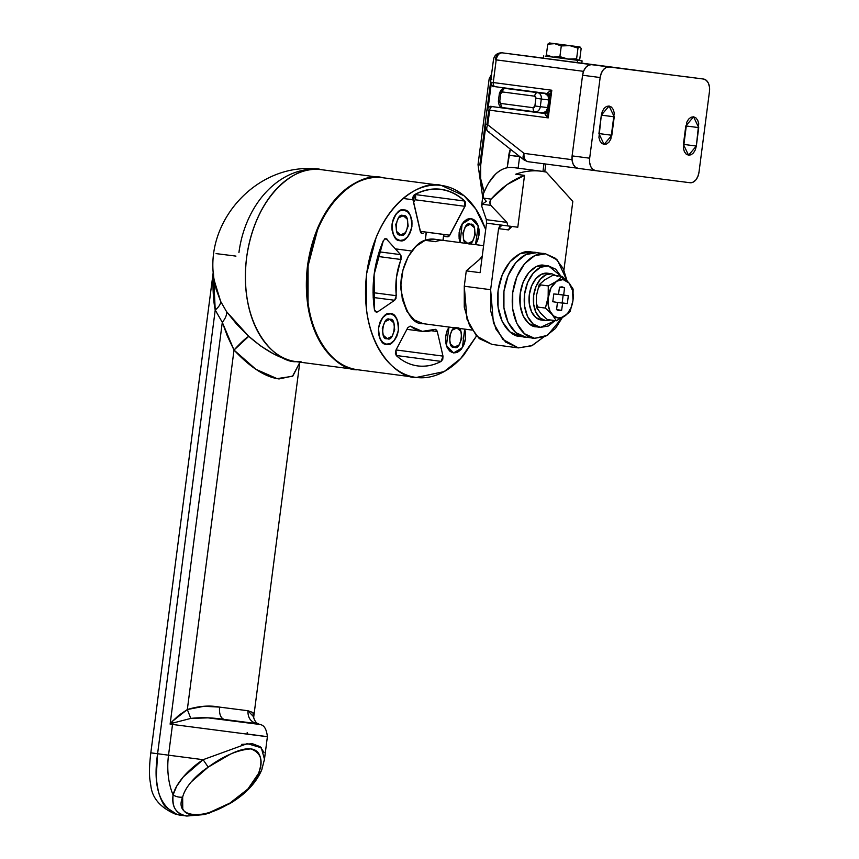<?xml version="1.0" encoding="UTF-8"?>
<svg xmlns="http://www.w3.org/2000/svg" width="859" height="859" viewBox="0 0 859 859"><rect width="100%" height="100%" fill="white"/><g stroke="black" fill="none" stroke-linecap="round" stroke-linejoin="round"><path stroke-width="1.29" d="M403.215 215.706L398.458 217.95L395.763 224.51L396.697 231.533L400.724 234.904C392.907 237.374 396.289 211.346 403.215 215.706C411.042 213.236 407.66 239.264 400.724 234.904L405.48 232.66L408.186 226.1L407.241 219.077L403.225 215.706M403.966 209.94L400.015 210.627L396.353 213.547L393.551 218.25L392.037 224.038L392.026 230.008L393.529 235.269L396.321 239.017L399.972 240.67C395.161 240.939 392.52 235.398 392.037 224.038C395.408 213.172 399.381 208.469 403.966 209.94C408.777 209.671 411.429 215.212 411.912 226.572C408.54 237.449 404.557 242.141 399.972 240.67L403.934 239.983L407.585 237.063L410.387 232.359L411.912 226.572L411.923 220.602L410.409 215.341L407.617 211.593L403.988 209.95M400.004 240.477A15.301 9.889 -82.5 0 1 392.155 224.049A15.301 9.889 -82.5 0 1 403.945 210.133A15.301 9.889 -82.5 0 1 411.783 226.561A15.301 9.889 -82.5 0 1 400.004 240.477L396.396 238.845L393.637 235.141L392.155 229.954L392.155 224.049L393.658 218.336L396.428 213.687L400.036 210.809L403.945 210.133L407.553 211.765L410.301 215.469L411.794 220.656L411.783 226.561L410.28 232.274L407.52 236.923L403.902 239.801L400.004 240.477M389.75 319.398L389.761 319.398C397.567 316.928 394.184 342.956 387.259 338.607L392.015 336.352L394.711 329.792L393.776 322.769L389.75 319.398L384.993 321.653L382.287 328.202L383.232 335.225L387.248 338.596C379.442 341.077 382.824 315.049 389.75 319.398L389.761 319.398M390.501 313.642L390.523 313.642C395.312 313.363 397.964 318.914 398.447 330.275C395.076 341.141 391.092 345.833 386.507 344.362L390.469 343.675L394.12 340.765L396.922 336.052L398.447 330.275L398.447 324.294L396.944 319.033L394.152 315.296L390.501 313.642L386.539 314.319L382.889 317.239L380.086 321.953L378.561 327.73L378.561 333.711L380.065 338.961L382.856 342.709L386.486 344.362C381.697 344.631 379.044 339.09 378.561 327.73C381.933 316.864 385.916 312.161 390.501 313.642L390.523 313.642M386.529 344.169A15.301 9.889 -82.5 0 1 378.69 327.751A15.301 9.889 -82.5 0 1 390.469 313.836A15.301 9.889 -82.5 0 1 398.318 330.253A15.301 9.889 -82.5 0 1 386.529 344.169L382.931 342.537L380.172 338.843L378.679 333.646L378.69 327.751L380.193 322.039L382.953 317.39L386.571 314.501L390.469 313.836L394.077 315.468L396.837 319.161L398.329 324.358L398.318 330.253L396.815 335.966L394.056 340.615L390.437 343.493L386.529 344.169M467.811 243.484C459.994 245.953 463.377 219.925 470.303 224.274L470.324 224.274C478.119 221.805 474.748 247.832 467.811 243.484L472.568 241.229L475.274 234.668L474.329 227.646L470.303 224.274L465.546 226.529L462.851 233.079L463.785 240.101L467.801 243.473M471.054 218.519L478.313 225.992L475.478 244.611L477.475 240.928L479 235.151L479 229.17L477.497 223.909L474.705 220.172L471.054 218.519L467.103 219.195L463.441 222.116L460.639 226.83L459.125 232.606L459.114 238.587L460.091 242.582L462.153 223.877L471.076 218.519M460.252 242.603A15.301 9.889 -82.5 0 1 461.015 226.293A15.301 9.889 -82.5 0 1 471.033 218.712A15.301 9.889 -82.5 0 1 478.785 228.601A15.301 9.889 -82.5 0 1 475.317 244.59L477.368 240.842L478.871 235.13L478.882 229.235L477.389 224.038L474.63 220.344L471.033 218.712L467.124 219.378L463.516 222.266L460.746 226.916L459.243 232.628L459.232 238.523L460.252 242.603M454.347 347.176C446.53 349.645 449.901 323.618 456.838 327.977C464.655 325.497 461.272 351.535 454.347 347.176L459.103 344.921L461.798 338.371L460.864 331.349L456.838 327.977L452.081 330.221L449.375 336.782L450.32 343.804L454.325 347.176M464.655 329.115L462.421 347.691L453.595 352.931L457.546 352.254L461.208 349.334L464.01 344.631L465.535 338.843L465.535 332.873L464.655 329.115M453.616 352.748A15.301 9.889 -82.5 0 1 445.885 342.999A15.301 9.889 -82.5 0 1 449.182 327.086L447.281 330.608L445.778 336.32L445.767 342.215L447.26 347.412L450.019 351.106L453.616 352.748A15.301 9.889 -82.5 0 0 463.581 345.286A15.301 9.889 -82.5 0 0 464.494 329.094L465.417 332.927L465.406 338.833L463.903 344.534L461.133 349.183L457.525 352.072L453.616 352.748M434.396 239.21A42.606 27.552 97.5 0 0 434.332 239.199A42.606 27.552 97.5 0 0 434.267 239.189L444.371 240.52A42.606 27.552 -82.5 0 1 444.436 240.531A42.606 27.552 -82.5 0 1 444.511 240.541A42.606 27.552 97.5 0 0 435.406 241.669L425.151 240.327C414.918 242.292 399.081 264.626 401.003 289.859C405.695 313.331 413.125 324.605 423.294 323.682L471.999 330.081L423.229 323.682L414.221 319.902L406.919 311.409L402.302 299.243L400.917 284.909L402.946 270.145L408.143 256.755L415.853 246.404L425.151 240.327L435.406 241.669A42.606 27.552 -82.5 0 1 444.522 240.541L483.606 245.674L444.522 240.541A42.606 27.552 -82.5 0 1 444.64 240.552M421.425 233.186L423.111 233.412L422.177 233.562A3.683 2.384 -82.5 0 1 420.438 231.458L413.072 199.675A3.683 2.384 -82.5 0 1 414.8 194.682A92.751 59.99 -82.5 0 1 440.731 189.452A92.751 59.99 -82.5 0 1 440.86 189.474A92.751 59.99 -82.5 0 1 464.472 201.027L415.069 194.531L464.472 201.027A92.751 59.99 97.5 0 0 440.731 189.452A92.751 59.99 97.5 0 0 414.8 194.682A3.683 2.384 97.5 0 0 413.072 199.675L420.438 231.458A3.683 2.384 97.5 0 0 423.133 233.401L421.415 233.176L423.133 233.401A3.683 2.384 -82.5 0 1 422.209 233.541A3.876 2.502 -82.5 0 1 420.276 231.361L412.954 199.76A3.876 2.502 -82.5 0 1 414.768 194.499C423.401 189.936 432.056 188.196 440.753 189.27A92.944 60.119 -82.5 0 1 464.547 200.856A3.876 2.502 -82.5 0 1 464.966 206.407L449.805 235.13A3.876 2.502 -82.5 0 1 447.399 236.783L446.54 236.408A50.348 32.567 -82.5 0 1 446.54 236.408L443.641 236.032L446.54 236.408A3.683 2.384 97.5 0 0 449.622 235.183L464.869 206.3A3.683 2.384 97.5 0 0 464.472 201.027A3.683 2.384 -82.5 0 1 464.869 206.3L415.08 199.76A3.683 2.384 97.5 0 0 414.854 194.649M417.807 365.934C409.85 364.828 402.721 361.403 396.396 355.669L395.967 350.107L407.757 327.741L410.162 326.098L407.757 327.741L395.967 350.107L395.355 353.178L396.396 355.669C402.871 361.51 410.011 364.935 417.807 365.934C425.602 366.933 433.387 365.419 441.139 361.392L442.793 359.245L442.986 356.109L437.285 331.52L436.565 329.996L434.45 329.469L435.395 329.319L437.285 331.52L442.986 356.109L396.042 349.946L442.986 356.109L441.139 361.392C433.559 365.343 425.785 366.857 417.807 365.934L417.678 365.913M383.393 240.488L385.959 238.501L383.393 240.488L374.116 274.45L374.417 309.648L375.115 311.42L376.392 312.204L377.692 311.849L394.635 300.274L396.01 298.363L396.482 277.307L401.4 256.82L400.562 254.629L385.959 238.501L400.562 254.629L401.024 259.493L377.756 256.433L401.024 259.493A50.348 32.567 -82.5 0 0 396.332 295.7L394.635 300.274L377.692 311.849L375.2 311.527L377.692 311.849L376.382 312.204L374.417 309.648C371.067 285.779 374.062 262.725 383.393 240.488M482.232 256.229L479.365 259.601L482.232 256.229M416.314 377.455C408.079 376.403 400.466 372.956 393.486 367.104C386.507 361.263 380.698 353.468 376.038 343.718C371.389 333.968 368.243 323.016 366.621 310.851L366.664 273.506L376.167 237.363C380.848 226.003 386.679 216.189 393.68 207.932C400.67 199.675 408.283 193.597 416.529 189.699C424.776 185.791 433.011 184.374 441.247 185.426C423.584 179.241 376.736 202.541 366.664 273.506C358.278 344.674 397.642 378.991 416.314 377.455L444.092 371.614L460.703 358.504L476.509 336.009L463.892 354.95C456.891 363.207 449.278 369.284 441.032 373.182C432.786 377.08 424.55 378.508 416.314 377.455L357.741 369.757L416.014 377.412M485.711 229.46L475.811 209.07L464.085 195.777L441.397 185.447L382.684 177.727C365.011 171.553 318.174 194.853 308.091 265.807C299.705 336.986 339.069 371.292 357.741 369.757C349.506 368.704 341.893 365.258 334.913 359.416C327.945 353.564 322.125 345.769 317.465 336.019C312.816 326.28 309.669 315.317 308.048 303.152L308.091 265.807L317.594 229.664C322.275 218.304 328.106 208.501 335.107 200.244C342.097 191.976 349.72 185.898 357.956 182.001C366.202 178.103 374.449 176.675 382.684 177.727L441.247 185.426C449.493 186.478 457.095 189.925 464.075 195.766C471.054 201.618 476.863 209.413 481.523 219.163L485.711 229.428M426.204 232.284L425.151 240.327L426.204 232.284M443.845 234.539L443.083 240.348L443.845 234.539M420.427 231.404L443.727 234.464L442.965 240.337L443.727 234.464L420.427 231.404M443.652 236.021L446.519 236.397L443.652 236.021M415.466 198.794L413.458 196.206L415.455 198.816M449.021 327.064L447.174 330.522L445.649 336.298L445.649 342.279L447.152 347.541L449.944 351.277L453.595 352.931L446.379 345.586L449.021 327.064M434.267 239.189L425.291 240.273L426.332 232.241L425.291 240.273L435.395 241.604A42.606 27.552 -82.5 0 1 444.371 240.52L434.267 239.189A42.606 27.552 97.5 0 0 425.291 240.273L435.395 241.604A42.606 27.552 97.5 0 1 444.371 240.52A42.606 27.552 97.5 0 1 444.511 240.541M422.295 331.37A50.348 32.567 -82.5 0 0 434.45 329.469L422.295 331.37L411.031 326.474A50.348 32.567 -82.5 0 0 422.22 331.359L406.908 329.341M422.177 233.562L420.276 231.361L412.954 199.76L403.096 198.461L412.954 199.76L414.768 194.499A92.944 60.119 -82.5 0 1 440.753 189.27L440.892 189.281M411.805 251.021L395.569 248.885L411.805 251.021M440.753 189.27C449.44 190.408 457.364 194.274 464.547 200.856L464.966 206.407L449.805 235.13L447.399 236.783L446.54 236.408A3.683 2.384 -82.5 0 0 447.367 236.751A3.683 2.384 -82.5 0 0 449.622 235.183L420.405 231.35L449.622 235.183L464.869 206.3M413.694 202.37L415.08 199.76L413.694 202.37M373.182 297.461L394.635 300.274L373.182 297.461M373.031 292.64L396.332 295.7L373.031 292.64M379.141 251.816L400.562 254.629L379.141 251.816M384.66 238.845L387.13 239.178L384.66 238.845M431.025 330.694L437.285 331.52L431.025 330.694M410.162 326.098L411.031 326.474M396.214 355.486L441.139 361.392L396.214 355.486M550.823 320.031L545.809 320.643L540.236 318.12L535.984 312.408L533.686 304.387L533.697 295.281L536.016 286.455L540.29 279.282L545.862 274.826L551.897 273.785L547.505 273.205L551.897 273.785L557.459 276.308M556.449 309.648L561.625 310.324L562.645 303.109L567.327 303.581L562.151 302.905L563.16 295.099L568.336 295.786L558.479 294.39L559.499 287.185L562.108 286.852L559.499 287.185L558.49 294.39L553.808 293.928L552.788 301.724L557.437 302.443L556.578 309.68L561.625 310.324L562.645 303.13L567.327 303.581L568.336 295.786L563.687 295.056L564.546 287.829L562.108 286.852L564.546 287.829L559.37 287.153M540.515 313.084L547.28 319.559L556.374 320.761L547.28 319.559M537.648 309.261L536.295 306.888L536.424 295.625L536.295 306.888L545.39 308.08L551.027 287.829L556.589 281.28A19.36 12.52 -82.5 0 1 563.064 279.551L562.14 276.405L556.589 281.28L563.064 279.551L569.002 282.987L572.588 290.589L572.985 300.339L571.085 307.565L567.584 313.449L563.01 317.1L558.071 317.959L553.507 315.887L550.018 311.205L548.128 304.634L548.278 285.907L539.173 284.716L536.424 295.625L539.173 284.716L548.278 285.907L556.439 281.387L562.14 276.405L553.035 275.213L544.724 279.841L539.173 284.716L544.724 279.841L553.035 275.213L562.14 276.405L569.002 282.987L573.125 289.086L572.985 300.339L570.204 311.291L572.985 300.339L573.125 289.086L569.002 282.987A19.36 12.52 -82.5 0 1 572.985 300.339A19.36 12.52 -82.5 0 1 558.071 317.959A19.36 12.52 -82.5 0 1 548.139 297.171L545.39 308.08L536.295 306.888L540.494 313.063M559.542 287.174L564.546 287.829L563.687 295.056L558.522 294.39L558.651 293.177L558.511 294.369L563.697 295.067L553.808 293.928L552.788 301.724L557.437 302.443L556.578 309.68L561.625 310.324L559.005 310.657L556.578 309.68M568.143 313.395L556.374 320.761L552.187 314.577L545.39 308.08L552.187 314.577L556.374 320.761L564.599 316.187L570.236 311.259M562.14 276.405L563.064 279.551A19.36 12.52 -82.5 0 1 568.873 282.847L562.14 276.405M556.439 281.387L548.278 285.907L548.139 297.171A19.36 12.52 -82.5 0 1 556.439 281.387M557.47 302.443L557.298 303.656L557.47 302.443L562.645 303.13L557.47 302.432M563.16 295.099L568.336 295.786L567.327 303.581L562.151 302.905M541.417 320.063L535.844 317.54L531.592 311.838L529.294 303.818L529.305 294.701L531.624 285.886L535.887 278.703L541.471 274.257L547.505 273.205A23.622 15.279 97.5 0 0 529.305 294.701A23.622 15.279 97.5 0 0 541.417 320.063L544.509 320.471M541.385 320.063L545.776 320.632A23.622 15.279 -82.5 0 1 533.697 295.281A23.622 15.279 -82.5 0 1 551.897 273.785L547.537 273.216M486.86 186.199L483.381 193.726L483.542 198.118L491.09 199.116A123.932 80.155 -82.5 0 1 524.527 175.376L515.733 174.216A123.932 80.155 -82.5 0 1 541.385 171.242L515.024 167.773A123.932 80.155 97.5 0 0 511.288 167.43C506.112 167.129 500.84 169.384 495.482 174.205L488.964 182.505M492.078 344.438L479.301 338.65L469.529 325.55L464.257 307.146L464.279 286.23L466.276 270.864L480.095 272.679L486.527 223.147L480.095 272.679L466.276 270.864L464.279 286.23L490.639 289.687L498.564 228.634L499.777 226.035L501.989 225.187L486.527 223.147L517.794 227.216L524.527 175.376L517.794 227.216L501.989 225.176L498.564 228.634L508.507 229.911L509.72 227.302L511.932 226.454L508.507 229.911L498.564 228.634L490.639 289.687L464.279 286.23L467.038 319.333L476.487 335.976L492.003 344.427L518.364 347.895L502.848 339.445L493.388 322.801L490.639 289.687L490.607 310.604L495.89 329.008L505.661 342.107L518.439 347.906L532.279 345.511L543.264 337.329L531.614 345.812L518.364 347.895M481.759 206.267L486.366 219.679L506.971 222.384L490.833 205.365L482.189 204.227L481.759 206.267L482.189 204.227L490.833 205.365L506.971 222.384L507.852 225.949L506.971 222.384L486.366 219.679L481.759 206.267M515.024 167.773L541.385 171.242A123.932 80.155 -82.5 0 1 541.567 171.263A123.932 80.155 -82.5 0 1 546.324 172.111L572.824 201.414L563.912 270.07L572.824 201.414L546.324 172.111L541.385 171.242C532.891 170.157 524.344 171.145 515.733 174.216L524.527 175.376L507.154 184.567L491.09 199.116L489.909 202.327L490.833 205.365A3.876 2.502 -82.5 0 1 491.09 199.116L483.542 198.118L486.301 201.317L482.189 204.227L486.301 201.317L483.542 198.118L483.381 193.726C486.806 185.243 490.833 178.736 495.482 174.205C500.239 169.62 505.5 167.365 511.288 167.43A123.932 80.155 -82.5 0 1 515.024 167.773A123.932 80.155 -82.5 0 1 515.389 167.827A123.932 80.155 97.5 0 0 515.207 167.795A123.932 80.155 97.5 0 0 515.024 167.773M466.276 270.864L482.103 257.238L466.276 270.864M486.527 223.147L486.366 219.679L486.527 223.147M320.987 169.62C259.601 159.591 202.584 220.699 214.396 281.204L216.167 289.343L220.656 301.412L226.54 311.634L236.644 324.176L248.756 336.331L246.952 337.512A19.36 2.201 -47.4 0 0 234.013 350.064L187.326 709.545L234.013 350.064L255.875 369.306L277.06 378.626L292.479 376.296L299.694 362.691L292.876 376.006L279.046 378.948C265.42 377.176 250.409 367.555 234.013 350.064L227.442 336.277L222.298 322.329L215.222 310.035L157.594 753.74L168.525 755.179L172.519 724.448L253.716 734.982C280.7 738.429 261.404 735.852 247.059 733.973C261.404 735.852 280.7 738.429 253.716 734.982L172.519 724.448L168.525 755.179A58.09 37.571 97.5 0 0 173.078 794.908C171.424 806.805 176.052 813.86 186.929 816.05C181.678 815.438 177.792 813.119 175.279 809.114C173.303 806.086 172.562 801.361 173.078 794.908A58.09 37.571 -82.5 0 1 168.525 755.179L157.594 753.74L156.392 774.732C156.252 779.296 157.057 785.437 158.829 793.158C161.052 800.073 163.328 804.679 165.658 806.977L177.051 814.472A58.09 37.571 97.5 0 0 180.658 815.223A58.09 37.571 97.5 0 0 180.744 815.234A58.09 37.571 -82.5 0 1 177.051 814.472A19.36 14.7 106.1 0 1 175.268 814.085M175.257 814.085A19.36 14.7 -73.9 0 0 177.051 814.472C159.312 806.257 152.827 786.006 157.594 753.74L150.819 752.828L157.594 753.74L215.222 310.035L222.298 322.329C225.573 318.281 226.98 314.716 226.54 311.634C226.98 314.716 225.573 318.281 222.298 322.329L170.114 724.137L222.298 322.329L234.013 350.064L248.756 336.331L260.717 346.005L273.205 353.693C282.063 358.246 289.741 360.909 296.237 361.682L357.151 369.681C338.489 371.217 299.125 336.9 307.511 265.732C317.583 194.768 364.431 171.467 382.094 177.652L321.18 169.653L382.094 177.652C373.858 176.6 365.623 178.028 357.376 181.925C349.13 185.823 341.517 191.901 334.516 200.158C327.526 208.426 321.685 218.229 317.003 229.589L307.511 265.732L307.468 303.077C309.09 315.242 312.225 326.195 316.885 335.944C321.534 345.694 327.354 353.489 334.334 359.33C341.313 365.182 348.915 368.629 357.151 369.681L356.872 369.649M321.47 169.685L321.18 169.653C303.517 163.468 256.669 186.768 246.597 257.721C238.211 328.9 277.575 363.217 296.237 361.682A96.82 62.621 -82.5 0 1 246.597 257.721A96.82 62.621 -82.5 0 1 321.18 169.653A92.944 70.889 97.3 0 0 238.931 252.589M180.744 815.234L186.929 816.05M186.875 816.039L175.397 814.128C160.44 807.643 152.247 798.172 150.83 785.695L149.949 780.09C149.101 773.615 149.391 764.531 150.819 752.828L151.238 752.881M168.525 755.179L203.111 759.689L168.525 755.179M241.712 744.366L252.525 743.754L260.127 746.686L263.949 752.334M264.593 756.038L264.293 760.398M247.177 732.609A11.618 7.516 -82.5 0 1 247.059 733.973L267.396 736.689L264.443 759.442L261.716 769.932A11.618 8.601 -159 0 1 258.452 773.551C260.717 767.474 261.394 762.298 260.481 758.035C259.321 752.613 256.122 749.563 250.882 748.898C245.706 748.264 238.823 750.047 230.244 754.245L208.211 767.13L191.321 781.83C186.725 787.22 183.837 792.309 182.656 797.109L182.752 808.802C184.245 812.206 187.337 814.203 192.04 814.783C196.732 815.395 202.703 814.557 209.94 812.27L229.825 803.133L247.864 789.056L258.452 773.551A11.618 8.601 21 0 0 261.716 769.943C256.079 783.021 245.47 794.231 229.89 803.573A11.618 0.666 -120.6 0 0 229.825 803.133A11.618 0.666 59.4 0 1 229.89 803.584L209.456 813.022L204.012 814.6L186.854 816.039M259.343 724.405L208.039 717.856L190.795 718.414L172.745 723.095A11.618 7.516 97.5 0 0 172.519 724.448A11.618 7.516 -82.5 0 1 172.745 723.095L170.114 724.137L172.519 724.448L170.114 724.137L172.036 721.614L179.069 715.107L187.326 709.545L204.002 706.281L219.571 707.107L247.961 710.737L252.933 712.53L253.577 718.006L299.77 362.605M357.151 369.681L296.237 361.682C281.312 359.449 265.485 350.998 248.756 336.331L226.54 311.634L220.656 301.412C220.795 303.936 218.981 306.813 215.222 310.035C213.73 302.883 212.978 293.402 212.946 281.602M216.081 253.609L235.946 256.111M299.426 363.067L301.026 361.66L296.237 361.682M213.419 272.131L215.222 310.035C218.981 306.813 220.795 303.936 220.656 301.412L214.32 280.71M172.036 721.614L172.745 723.095L170.114 724.137L172.036 721.614L187.326 709.545L190.795 718.414L172.745 723.095L172.036 721.614M187.326 709.545C198.901 705.98 209.65 705.164 219.571 707.107C219.066 714.119 220.666 718.231 224.371 719.466C212.345 717.587 201.156 717.233 190.795 718.414L187.326 709.545M219.571 707.107L247.961 710.737C247.736 717.78 250.753 722.075 257.013 723.643L224.371 719.466C220.666 718.231 219.066 714.119 219.571 707.107M247.961 710.737L253.749 716.932C253.158 715.762 254.597 723.031 258.58 723.901L257.013 723.643C250.753 722.075 247.736 717.78 247.961 710.737M173.078 794.908L176.707 786.178L183.257 776.966L203.111 759.689L208.211 767.13C223.48 755.931 237.707 749.853 250.882 748.898C261.157 752.774 263.681 760.988 258.452 773.551A44.131 21.024 -32.4 0 1 229.825 803.133C202.176 820.871 173.937 817.328 182.656 797.109A44.131 21.024 -32.4 0 1 208.211 767.13L203.111 759.689A51.851 24.696 147.6 0 0 173.078 794.908A11.618 9.138 14 0 0 182.656 797.109A11.618 9.138 -166 0 1 173.078 794.908M264.465 759.227L261.308 747.77L247.263 743.636L203.111 759.689M262.135 767.237A11.618 8.601 -159 0 1 261.716 769.943M489.405 132.093L487.944 131.502L485.614 128.41L485.056 124.415L487.762 124.78L524.054 153.385A7.742 5.014 97.5 0 0 524.795 158.969A7.742 4.166 154.7 0 1 523.217 158.496A7.742 4.553 128.2 0 0 524.183 160.053A7.742 4.553 -51.8 0 1 523.217 158.496A7.742 4.553 -51.8 0 1 524.054 153.385L487.762 124.78L489.662 110.188L548.225 117.887L551.822 90.238L493.249 82.539L496.191 59.883L583.529 71.351L495.31 59.743A7.742 5.906 97.3 0 1 502.161 52.829L616.375 67.84L591.529 64.661L588.555 65.177L585.817 67.367L583.712 70.9L582.574 75.227L572.105 155.887L572.094 160.365L573.221 164.305L575.315 167.118L578.053 168.353L595.631 170.662L592.893 169.427L590.799 166.614L589.671 162.673L589.671 158.196L600.151 77.535L601.289 73.208L603.383 69.676L606.132 67.485L609.095 66.97L703.521 79.039L706.259 80.274L708.353 83.087L709.48 87.027L709.47 91.516L699.001 172.165L697.862 176.503L695.758 180.036L693.02 182.215L690.045 182.731L595.631 170.662L690.045 182.731A11.618 7.516 -82.5 0 0 699.001 172.165L709.47 91.516A11.618 7.516 -82.5 0 0 703.521 79.039L685.965 76.73M548.225 117.887L551.822 90.238C548.106 92.117 546.818 93.244 547.945 93.62L495.235 86.695L547.945 93.62L548.053 92.493L551.822 90.238L549.706 95.907L547.634 111.853L548.225 117.887L545.164 114.719L545.368 113.592L492.647 106.666L545.358 113.592L547.634 111.853L548.225 117.887L489.662 110.188A3.876 2.502 -82.5 0 1 492.647 106.666L492.196 106.602A3.876 2.953 -82.7 0 0 492.186 106.602L545.594 113.603L492.647 106.666A3.876 2.502 97.5 0 0 489.662 110.188L486.946 109.823L489.662 110.188L487.762 124.78A7.742 4.553 128.2 0 0 486.924 129.924A7.742 4.553 -51.8 0 1 487.762 124.78L485.077 124.415A5.498 3.554 97.5 0 0 485.26 127.433A5.498 3.554 97.5 0 0 485.614 128.41A7.742 4.188 -25.5 0 0 485.743 128.753L487.944 131.502L524.237 160.096L528.017 161.696A7.742 5.014 -82.5 0 1 524.795 158.969A7.742 5.014 97.5 0 0 528.027 161.696L577.13 168.149L528.017 161.696A7.742 5.906 97.3 0 1 527.952 161.685M580.115 62.975L581.028 63.094M493.882 86.512L494.795 86.63M548.751 110.135L550.351 97.84M488.771 110.059L486.881 124.641M572.019 159.677L524.054 153.385A7.742 4.553 128.2 0 0 523.217 158.496A7.742 4.166 -25.3 0 0 524.795 158.969A7.742 5.014 -82.5 0 1 524.054 153.385L572.019 159.677M601.321 115.17L598.927 137.494L599.904 140.908L601.719 143.346L604.092 144.419L606.658 143.968L609.042 142.079L610.856 139.018L614.249 112.937L613.262 109.522L611.447 107.085L609.074 106.011L606.508 106.452L604.135 108.352L602.309 111.412L601.321 115.17L609.095 106.011L614.239 116.824L601.332 115.127L614.239 116.824L611.844 135.26L604.07 144.419L598.927 133.607L601.321 115.17M696.327 146.051L698.721 123.739L697.744 120.314L695.93 117.887L693.557 116.803L690.99 117.254L688.607 119.143L686.792 122.203L683.399 148.285L684.387 151.699L686.201 154.137L688.574 155.211L691.141 154.77L693.514 152.87L695.339 149.81L696.327 146.051L688.553 155.211L683.41 144.398L685.804 125.972L693.578 116.813L698.721 127.615L685.804 125.919L698.721 127.615L696.327 146.051L683.41 144.355L696.327 146.051M543.403 58.101L502.139 52.829A7.742 5.014 97.5 0 0 496.191 59.883C497.114 55.287 499.1 52.936 502.161 52.829L591.529 64.661A11.618 7.516 97.5 0 0 582.574 75.227L600.151 77.535L589.671 158.196L572.105 155.887L582.574 75.227L600.151 77.535A11.618 7.516 -82.5 0 1 609.095 66.97L703.521 79.039M591.529 64.661L609.095 66.97L591.529 64.661M598.938 133.564L611.844 135.26L598.938 133.564M572.105 155.887A11.618 7.516 97.5 0 0 578.053 168.353L595.609 170.662A11.618 7.516 -82.5 0 1 589.671 158.196L572.105 155.887M551.822 90.238L493.249 82.539A3.876 2.502 97.5 0 0 495.235 86.695A3.876 2.502 -82.5 0 1 493.249 82.539L490.543 82.174L493.249 82.539L496.191 59.883L495.31 59.743M525.697 160.687A7.742 4.553 -51.8 0 1 524.183 160.053M491.616 106.527C490.392 105.754 488.835 106.86 486.946 109.823L485.056 124.415L485.743 128.753A7.742 4.188 -25.5 0 0 486.924 129.924A7.742 4.553 128.2 0 0 487.891 131.448M494.204 86.555C493.012 87.156 491.788 85.696 490.543 82.174L492.357 82.4M546.378 116.158L545.358 113.592L546.002 113.678M550.63 93.975L549.309 93.803M550.479 93.116L549.867 95.027M492.186 106.602L535.436 112.271M571.664 45.871L556.675 43.906L571.664 45.871M579.75 46.912L576.357 46.483L577.989 48.093L579.75 46.912L549.524 42.982L579.997 46.944L581.167 48.48L579.75 46.912L577.989 48.093L576.357 46.483L569.818 45.645L577.989 48.093L569.818 45.645L554.699 43.68L561.281 45.935L569.818 45.645L561.281 45.935L554.699 43.68L549.277 42.95L579.997 46.944M543.575 58.229L577.237 62.61L577.538 60.313L545.121 56.071M490.51 82.722L487.064 109.297M484.991 125.231L479.837 164.939L478.012 164.713L480.718 165.078L485.507 128.206L480.718 165.078L478.012 164.713L482.704 197.173M519.631 156.649L518.127 168.181L519.631 156.649L508.807 155.243A19.36 14.764 -82.7 0 1 510.375 149.176L507.175 167.795L508.807 155.243L519.652 156.488M484.143 191.911L480.611 178.436L480.718 165.078A42.606 32.492 97.3 0 0 484.143 191.911M488.202 107.439L491.144 84.805L488.202 107.439M535.125 111.853L502.944 107.633L535.146 111.863A5.809 4.435 -82.7 0 0 540.3 106.677L534.889 105.979A1.933 1.482 97.3 0 1 533.171 107.708A3.876 2.502 97.5 0 0 535.157 111.863A3.876 2.502 -82.5 0 1 533.171 107.708L500.958 103.467A3.876 2.502 97.5 0 0 502.944 107.633L542.62 112.819L545.937 111.53L547.752 107.633L548.751 99.945L547.988 95.703L545.1 93.61L512.887 89.379L537.648 92.654A5.809 4.435 97.3 0 1 541.299 99L548.751 99.945L547.752 107.633L540.3 106.677A5.809 4.435 97.3 0 1 535.157 111.863L542.609 112.819A5.809 4.435 -82.7 0 0 547.752 107.633L540.3 106.677L541.299 99L548.751 99.945A5.809 4.435 -82.7 0 0 545.1 93.61L505.436 88.423A3.876 2.502 97.5 0 0 502.451 91.945L500.743 93.674L499.745 101.362L500.958 103.467L533.171 107.708L534.889 105.979L535.876 98.291L534.663 96.187L502.451 91.945A3.876 2.502 -82.5 0 1 505.436 88.423L512.877 89.379M543.962 163.79L542.963 171.467L543.962 163.79M490.983 79.06L491.874 79.2M490.94 79.071L489.158 78.835L478.012 164.713M500.292 93.61A5.809 4.435 97.3 0 1 505.436 88.423L537.648 92.654A3.876 2.502 97.5 0 0 534.663 96.187A1.933 1.482 97.3 0 1 535.876 98.291L534.889 105.979L540.3 106.677L541.299 99L535.876 98.291L541.299 99A5.809 4.435 -82.7 0 0 537.648 92.654A3.876 2.502 -82.5 0 0 534.663 96.187L502.451 91.945A1.933 1.482 97.3 0 0 500.743 93.674L500.292 93.61M498.381 101.179L499.38 93.491L500.743 93.674L499.745 101.362L498.381 101.179C498.789 105.603 500.303 107.751 502.934 107.633A3.876 2.502 -82.5 0 1 500.958 103.467A1.933 1.482 97.3 0 1 499.745 101.362L499.294 101.287M578.29 60.366L548.246 56.469M547.29 56.211L552.949 57.113L546.367 54.858L547.774 56.415L577.355 60.259M581.908 60.849L577.538 60.313L577.237 62.61L581.607 63.158M543.457 58.208L581.736 63.179M551.177 56.844L547.774 56.415L546.367 54.858L547.763 44.163L554.699 43.68L547.763 44.163L546.367 54.858L552.949 57.113L559.896 56.63L561.281 45.935L559.896 56.63L568.067 59.088L576.593 58.788L577.989 48.093L576.593 58.788L578.01 60.355L579.771 59.174L581.167 48.48L579.771 59.174L578.01 60.355L576.593 58.788L568.067 59.088L559.896 56.63L552.949 57.113L578.515 60.28M549.524 42.982L547.763 44.163M538.121 307.125L536.596 304.204M538.818 287.293L540.955 284.941M555.301 320.611L540.472 327.365C534.491 327.859 521.896 316.874 524.581 294.1C527.802 271.39 542.791 263.938 548.45 265.914L544.058 265.334L548.493 265.914L561.12 276.276M561.335 276.705L555.752 269.221L548.45 265.914L540.536 267.278L533.224 273.119L527.619 282.536L524.581 294.1L524.57 306.051L527.576 316.563L533.16 324.047L540.472 327.365L536.027 326.774L528.768 323.478L523.185 315.994L520.178 305.471L520.189 293.52L523.228 281.956L528.833 272.539L536.145 266.698L544.058 265.334C538.4 263.359 523.41 270.81 520.189 293.52C517.505 316.295 530.1 327.279 536.07 326.785L540.375 327.354M548.45 265.914L544.058 265.334M540.472 327.365L548.375 325.99L555.687 320.16M536.768 252.664L545.615 253.824L557.362 260.009L567.08 280.914L563.268 268.652L555.59 258.366L545.551 253.813L536.768 252.664C528.994 249.937 508.378 260.191 503.943 291.416C500.26 322.726 517.58 337.823 525.794 337.157L525.794 337.157C517.58 337.823 500.26 322.726 503.943 291.416C508.378 260.191 528.994 249.937 536.768 252.664L525.891 254.543L536.768 252.664M531.034 251.902L530.905 251.891C523.131 249.174 502.526 259.418 498.091 290.643C494.397 321.964 511.717 337.061 519.931 336.384L525.665 337.136M562.237 317.68L547.494 335.343L534.577 338.306L519.878 336.374L509.892 331.832L502.214 321.534L498.07 307.082L498.091 290.643L502.268 274.74L509.978 261.791L520.028 253.77L530.905 251.891M525.794 337.157L515.754 332.605L508.077 322.308L503.932 307.844L503.943 291.416L508.131 275.514L515.829 262.564L525.891 254.543L515.829 262.564L508.131 275.514L503.943 291.416L503.932 307.844L508.077 322.308L515.754 332.605L525.794 337.157L534.448 338.285M536.896 252.675L530.969 251.902M534.577 338.306C526.363 338.983 509.043 323.886 512.737 292.565C517.172 261.351 537.777 251.096 545.551 253.813L534.674 255.692L524.624 263.713L516.914 276.662L512.737 292.565L512.716 309.004L516.86 323.467L524.538 333.754L534.577 338.306L545.454 336.427L555.515 328.406L562.248 317.68M434.332 239.199L444.436 240.531M483.606 245.674L444.575 240.552M441.397 185.447L382.824 177.749M443.609 236.289L447.399 236.783M541.567 171.263L515.207 167.795M481.652 205.247L482.941 195.337M382.234 177.673L321.32 169.663M150.819 752.828L213.365 271.229M214.331 280.796L214.417 281.355M258.473 723.869C260.148 725.157 265.85 723.299 267.396 736.689M581.801 63.136L661.054 73.552M490.543 82.174L493.485 59.518C494.483 54.976 497.372 52.743 502.139 52.829M549.706 95.907L547.945 93.62L495.235 86.695M543.693 55.889L543.393 58.197M545.787 164.026L544.778 171.789M491.584 74.142L489.158 78.835M499.38 93.491C500.99 89.25 502.998 87.564 505.425 88.423M582.091 60.882L581.801 63.19M545.615 253.824L536.832 252.664"/></g></svg>
